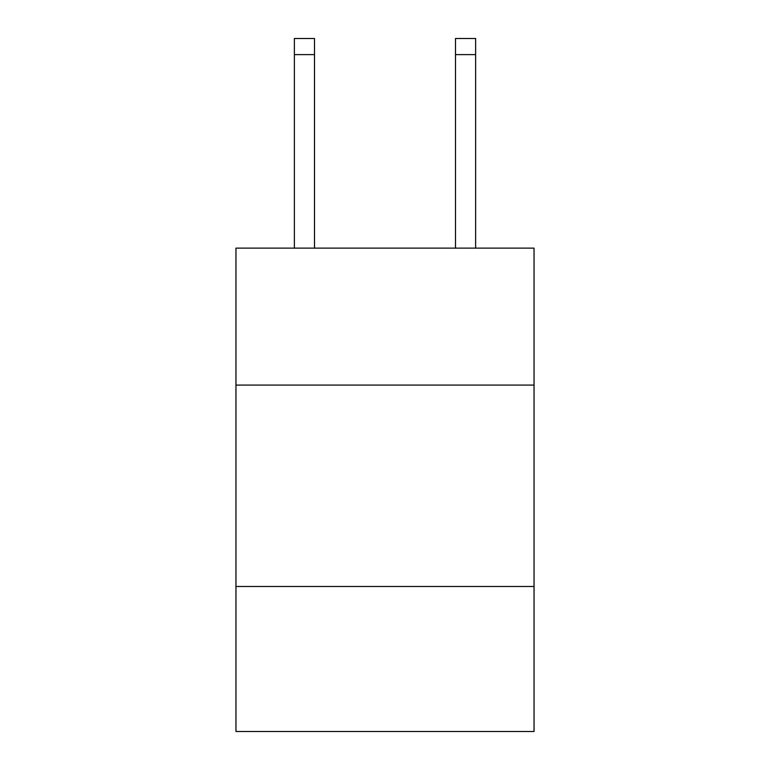 <?xml version="1.0" encoding="UTF-8"?>
<svg xmlns="http://www.w3.org/2000/svg" width="770" height="770" viewBox="0 0 770 770"><rect width="100%" height="100%" fill="white"/><g stroke="black" fill="none" stroke-linecap="round" stroke-linejoin="round"><path stroke-width="1.16" d="M235.957 385.077L534.043 385.077L534.043 248.123L235.957 248.123L235.957 731.5L534.043 731.5L534.043 586.49L235.957 586.49M534.043 586.49L534.043 385.077M314.507 248.123L314.507 54.612L294.371 54.612L294.371 38.5L314.507 38.5L314.507 54.612M294.371 248.123L294.371 54.612M475.629 248.123L475.629 38.5L455.494 38.5L455.494 248.123M455.494 54.612L475.629 54.612"/></g></svg>
